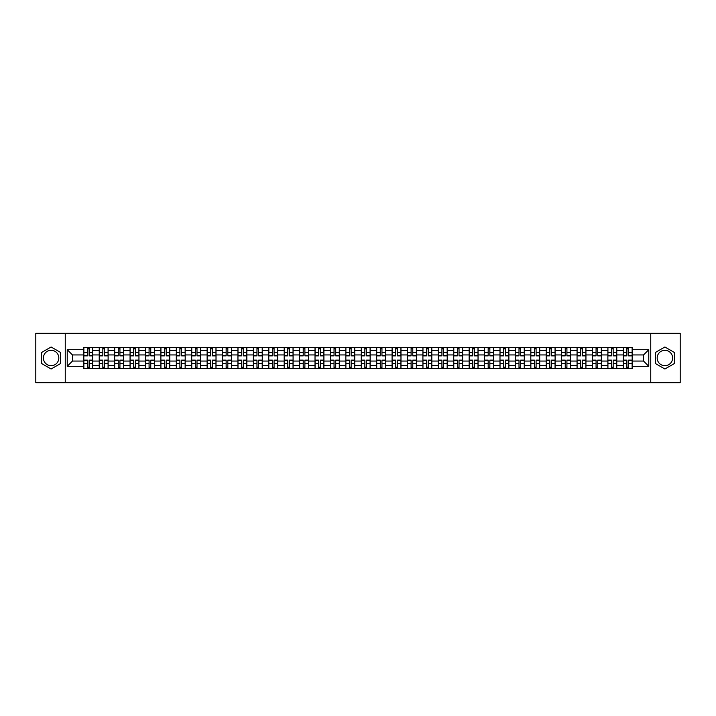 <?xml version="1.0" encoding="UTF-8"?>
<svg xmlns="http://www.w3.org/2000/svg" width="716" height="716" viewBox="0 0 716 716"><rect width="100%" height="100%" fill="white"/><g stroke="black" fill="none" stroke-linecap="round" stroke-linejoin="round"><path stroke-width="1.07" d="M51.113 365.706A7.706 7.706 0 0 1 43.407 358A7.706 7.706 0 0 1 51.113 350.294A7.706 7.706 0 0 1 58.819 358A7.706 7.706 0 0 1 51.113 365.706M664.887 365.706A7.706 7.706 0 0 1 657.181 358A7.706 7.706 0 0 1 664.887 350.294A7.706 7.706 0 0 1 672.592 358A7.706 7.706 0 0 1 664.887 365.706M650.755 382.702L680.2 382.702L680.2 333.298L35.8 333.298L35.8 382.702L650.755 382.702L650.755 333.298M99.229 368.624L99.229 350.392L92.713 350.392L92.713 368.624M92.713 350.392L92.713 347.376M99.229 350.392L99.229 347.376M108.125 347.376L108.125 368.624M114.65 368.624L114.65 347.376M123.537 347.376L123.537 368.624M130.061 368.624L130.061 347.376M138.949 347.376L138.949 368.624M145.473 368.624L145.473 347.376M154.361 347.376L154.361 368.624M160.885 368.624L160.885 347.376M169.781 347.376L169.781 368.624M176.297 368.624L176.297 347.376M185.193 347.376L185.193 368.624M191.709 368.624L191.709 347.376M200.605 347.376L200.605 368.624M207.13 368.624L207.13 347.376M216.017 347.376L216.017 368.624M222.542 368.624L222.542 347.376M231.429 347.376L231.429 368.624M237.954 368.624L237.954 347.376M246.841 347.376L246.841 368.624M253.366 368.624L253.366 347.376M262.262 347.376L262.262 368.624M268.777 368.624L268.777 347.376M277.674 347.376L277.674 368.624M284.189 368.624L284.189 347.376M293.086 347.376L293.086 368.624M299.61 368.624L299.61 347.376M308.498 347.376L308.498 368.624M315.022 368.624L315.022 347.376M323.909 347.376L323.909 368.624M330.434 368.624L330.434 347.376M339.33 347.376L339.33 368.624M345.846 368.624L345.846 347.376M354.742 347.376L354.742 368.624M361.258 368.624L361.258 347.376M370.154 347.376L370.154 368.624M376.67 368.624L376.67 347.376M385.566 347.376L385.566 368.624M392.091 368.624L392.091 347.376M400.978 347.376L400.978 368.624M407.502 368.624L407.502 347.376M416.39 347.376L416.39 368.624M422.914 368.624L422.914 347.376M431.811 347.376L431.811 368.624M438.326 368.624L438.326 347.376M447.223 347.376L447.223 368.624M453.738 368.624L453.738 347.376M462.634 347.376L462.634 368.624M469.159 368.624L469.159 347.376M478.046 347.376L478.046 368.624M484.571 368.624L484.571 347.376M493.458 347.376L493.458 368.624M499.983 368.624L499.983 347.376M508.87 347.376L508.87 368.624M515.395 368.624L515.395 347.376M524.291 347.376L524.291 368.624M530.807 368.624L530.807 347.376M539.703 347.376L539.703 368.624M546.218 368.624L546.218 347.376M555.115 347.376L555.115 368.624M561.639 368.624L561.639 347.376M570.527 347.376L570.527 368.624M577.051 368.624L577.051 347.376M585.939 347.376L585.939 368.624M592.463 368.624L592.463 347.376M601.351 347.376L601.351 368.624M607.875 368.624L607.875 347.376M616.771 347.376L616.771 368.624M623.287 368.624L623.287 347.376M623.287 361.061L616.771 361.061M607.875 361.061L601.351 361.061M592.463 361.061L585.939 361.061M577.051 361.061L570.527 361.061M561.639 361.061L555.115 361.061M546.218 361.061L539.703 361.061M530.807 361.061L524.291 361.061M515.395 361.061L508.87 361.061M499.983 361.061L493.458 361.061M484.571 361.061L478.046 361.061M469.159 361.061L462.634 361.061M453.738 361.061L447.223 361.061M438.326 361.061L431.811 361.061M422.914 361.061L416.39 361.061M407.502 361.061L400.978 361.061M392.091 361.061L385.566 361.061M376.67 361.061L370.154 361.061M361.258 361.061L354.742 361.061M345.846 361.061L339.33 361.061M330.434 361.061L323.909 361.061M315.022 361.061L308.498 361.061M299.61 361.061L293.086 361.061M284.189 361.061L277.674 361.061M268.777 361.061L262.262 361.061M253.366 361.061L246.841 361.061M237.954 361.061L231.429 361.061M222.542 361.061L216.017 361.061M207.13 361.061L200.605 361.061M191.709 361.061L185.193 361.061M176.297 361.061L169.781 361.061M160.885 361.061L154.361 361.061M145.473 361.061L138.949 361.061M130.061 361.061L123.537 361.061M114.65 361.061L108.125 361.061M99.229 361.061L92.713 361.061M623.287 354.939L616.771 354.939M607.875 354.939L601.351 354.939M592.463 354.939L585.939 354.939M577.051 354.939L570.527 354.939M561.639 354.939L555.115 354.939M546.218 354.939L539.703 354.939M530.807 354.939L524.291 354.939M515.395 354.939L508.87 354.939M499.983 354.939L493.458 354.939M484.571 354.939L478.046 354.939M469.159 354.939L462.634 354.939M453.738 354.939L447.223 354.939M438.326 354.939L431.811 354.939M422.914 354.939L416.39 354.939M407.502 354.939L400.978 354.939M392.091 354.939L385.566 354.939M376.67 354.939L370.154 354.939M361.258 354.939L354.742 354.939M345.846 354.939L339.33 354.939M330.434 354.939L323.909 354.939M315.022 354.939L308.498 354.939M299.61 354.939L293.086 354.939M284.189 354.939L277.674 354.939M268.777 354.939L262.262 354.939M253.366 354.939L246.841 354.939M237.954 354.939L231.429 354.939M222.542 354.939L216.017 354.939M207.13 354.939L200.605 354.939M191.709 354.939L185.193 354.939M176.297 354.939L169.781 354.939M160.885 354.939L154.361 354.939M145.473 354.939L138.949 354.939M130.061 354.939L123.537 354.939M114.65 354.939L108.125 354.939M99.229 354.939L92.713 354.939M72.459 361.061L83.817 361.061L83.817 354.939L72.459 354.939L72.459 361.061L67.223 366.297L67.223 349.703L83.817 349.703L83.817 354.939M632.183 354.939L632.183 361.061L643.541 361.061L643.541 354.939L632.183 354.939L632.183 347.376L83.817 347.376L83.817 349.703M632.183 349.703L648.777 349.703L648.777 366.297L632.183 366.297L632.183 361.061M83.817 361.061L83.817 368.624L632.183 368.624L632.183 366.297M83.817 366.297L67.223 366.297M65.246 382.702L65.246 333.298M60.645 352.496L51.113 346.991L41.582 352.496L41.582 363.504L51.113 369.009L60.645 363.504L60.645 352.496M674.418 352.496L664.887 346.991L655.355 352.496L655.355 363.504L664.887 369.009L674.418 363.504L674.418 352.496M89.106 367.138L87.424 367.138M87.424 348.862L89.106 348.862M104.518 367.138L102.836 367.138M102.836 348.862L104.518 348.862M119.93 367.138L118.256 367.138M118.256 348.862L119.93 348.862M135.342 367.138L133.668 367.138M133.668 348.862L135.342 348.862M150.763 367.138L149.08 367.138M149.08 348.862L150.763 348.862M166.175 367.138L164.492 367.138M164.492 348.862L166.175 348.862M181.587 367.138L179.904 367.138M179.904 348.862L181.587 348.862M196.998 367.138L195.316 367.138M195.316 348.862L196.998 348.862M212.41 367.138L210.737 367.138M210.737 348.862L212.41 348.862M227.822 367.138L226.149 367.138M226.149 348.862L227.822 348.862M243.243 367.138L241.56 367.138M241.56 348.862L243.243 348.862M258.655 367.138L256.972 367.138M256.972 348.862L258.655 348.862M274.067 367.138L272.384 367.138M272.384 348.862L274.067 348.862M289.479 367.138L287.796 367.138M287.796 348.862L289.479 348.862M304.891 367.138L303.217 367.138M303.217 348.862L304.891 348.862M320.303 367.138L318.629 367.138M318.629 348.862L320.303 348.862M335.723 367.138L334.041 367.138M334.041 348.862L335.723 348.862M351.135 367.138L349.453 367.138M349.453 348.862L351.135 348.862M366.547 367.138L364.865 367.138M364.865 348.862L366.547 348.862M381.959 367.138L380.277 367.138M380.277 348.862L381.959 348.862M397.371 367.138L395.697 367.138M395.697 348.862L397.371 348.862M412.783 367.138L411.109 367.138M411.109 348.862L412.783 348.862M428.204 367.138L426.521 367.138M426.521 348.862L428.204 348.862M443.616 367.138L441.933 367.138M441.933 348.862L443.616 348.862M459.028 367.138L457.345 367.138M457.345 348.862L459.028 348.862M474.44 367.138L472.757 367.138M472.757 348.862L474.44 348.862M489.851 367.138L488.178 367.138M488.178 348.862L489.851 348.862M505.263 367.138L503.59 367.138M503.59 348.862L505.263 348.862M520.684 367.138L519.002 367.138M519.002 348.862L520.684 348.862M536.096 367.138L534.413 367.138M534.413 348.862L536.096 348.862M551.508 367.138L549.825 367.138M549.825 348.862L551.508 348.862M566.92 367.138L565.237 367.138M565.237 348.862L566.92 348.862M582.332 367.138L580.658 367.138M580.658 348.862L582.332 348.862M597.744 367.138L596.07 367.138M596.07 348.862L597.744 348.862M613.165 367.138L611.482 367.138M611.482 348.862L613.165 348.862M628.576 367.138L626.894 367.138M626.894 348.862L628.576 348.862M67.223 349.703L72.459 354.939M643.541 361.061L648.777 366.297M643.541 354.939L648.777 349.703M89.106 355.879L89.106 347.475L92.659 347.475L92.659 355.879L89.106 355.879M87.424 348.764L89.106 348.764M90.538 347.475L83.87 347.475L83.87 355.879L87.424 355.879L87.424 347.475L85.992 347.475M87.424 360.121L87.424 368.525L83.87 368.525L83.87 360.121L87.424 360.121M89.106 367.236L87.424 367.236M85.992 368.525L92.659 368.525L92.659 360.121L89.106 360.121L89.106 368.525L90.538 368.525M104.518 355.879L104.518 347.475L108.071 347.475L108.071 355.879L104.518 355.879M102.836 348.764L104.518 348.764M105.95 347.475L99.282 347.475L99.282 355.879L102.836 355.879L102.836 347.475L101.403 347.475M119.93 355.879L119.93 347.475L123.492 347.475L123.492 355.879L119.93 355.879M118.256 348.764L119.93 348.764M121.362 347.475L114.694 347.475L114.694 355.879L118.256 355.879L118.256 347.475L116.815 347.475M102.836 360.121L102.836 368.525L99.282 368.525L99.282 360.121L102.836 360.121M104.518 367.236L102.836 367.236M101.403 368.525L108.071 368.525L108.071 360.121L104.518 360.121L104.518 368.525L105.95 368.525M118.256 360.121L118.256 368.525L114.694 368.525L114.694 360.121L118.256 360.121M119.93 367.236L118.256 367.236M116.815 368.525L123.492 368.525L123.492 360.121L119.93 360.121L119.93 368.525L121.362 368.525M135.342 355.879L135.342 347.475L138.904 347.475L138.904 355.879L135.342 355.879M133.668 348.764L135.342 348.764M136.774 347.475L130.106 347.475L130.106 355.879L133.668 355.879L133.668 347.475L132.236 347.475M150.763 355.879L150.763 347.475L154.316 347.475L154.316 355.879L150.763 355.879M149.08 348.764L150.763 348.764M152.195 347.475L145.518 347.475L145.518 355.879L149.08 355.879L149.08 347.475L147.648 347.475M166.175 355.879L166.175 347.475L169.728 347.475L169.728 355.879L166.175 355.879M164.492 348.764L166.175 348.764M167.607 347.475L160.939 347.475L160.939 355.879L164.492 355.879L164.492 347.475L163.06 347.475M133.668 360.121L133.668 368.525L130.106 368.525L130.106 360.121L133.668 360.121M135.342 367.236L133.668 367.236M132.236 368.525L138.904 368.525L138.904 360.121L135.342 360.121L135.342 368.525L136.774 368.525M149.08 360.121L149.08 368.525L145.518 368.525L145.518 360.121L149.08 360.121M150.763 367.236L149.08 367.236M147.648 368.525L154.316 368.525L154.316 360.121L150.763 360.121L150.763 368.525L152.195 368.525M164.492 360.121L164.492 368.525L160.939 368.525L160.939 360.121L164.492 360.121M166.175 367.236L164.492 367.236M163.06 368.525L169.728 368.525L169.728 360.121L166.175 360.121L166.175 368.525L167.607 368.525M181.587 355.879L181.587 347.475L185.14 347.475L185.14 355.879L181.587 355.879M179.904 348.764L181.587 348.764M183.019 347.475L176.351 347.475L176.351 355.879L179.904 355.879L179.904 347.475L178.472 347.475M179.904 360.121L179.904 368.525L176.351 368.525L176.351 360.121L179.904 360.121M181.587 367.236L179.904 367.236M178.472 368.525L185.14 368.525L185.14 360.121L181.587 360.121L181.587 368.525L183.019 368.525M196.998 355.879L196.998 347.475L200.552 347.475L200.552 355.879L196.998 355.879M195.316 348.764L196.998 348.764M198.43 347.475L191.763 347.475L191.763 355.879L195.316 355.879L195.316 347.475L193.884 347.475M195.316 360.121L195.316 368.525L191.763 368.525L191.763 360.121L195.316 360.121M196.998 367.236L195.316 367.236M193.884 368.525L200.552 368.525L200.552 360.121L196.998 360.121L196.998 368.525L198.43 368.525M212.41 355.879L212.41 347.475L215.972 347.475L215.972 355.879L212.41 355.879M210.737 348.764L212.41 348.764M213.842 347.475L207.175 347.475L207.175 355.879L210.737 355.879L210.737 347.475L209.296 347.475M210.737 360.121L210.737 368.525L207.175 368.525L207.175 360.121L210.737 360.121M212.41 367.236L210.737 367.236M209.296 368.525L215.972 368.525L215.972 360.121L212.41 360.121L212.41 368.525L213.842 368.525M227.822 355.879L227.822 347.475L231.384 347.475L231.384 355.879L227.822 355.879M226.149 348.764L227.822 348.764M229.254 347.475L222.587 347.475L222.587 355.879L226.149 355.879L226.149 347.475L224.717 347.475M226.149 360.121L226.149 368.525L222.587 368.525L222.587 360.121L226.149 360.121M227.822 367.236L226.149 367.236M224.717 368.525L231.384 368.525L231.384 360.121L227.822 360.121L227.822 368.525L229.254 368.525M243.243 355.879L243.243 347.475L246.796 347.475L246.796 355.879L243.243 355.879M241.56 348.764L243.243 348.764M244.675 347.475L237.998 347.475L237.998 355.879L241.56 355.879L241.56 347.475L240.129 347.475M241.56 360.121L241.56 368.525L237.998 368.525L237.998 360.121L241.56 360.121M243.243 367.236L241.56 367.236M240.129 368.525L246.796 368.525L246.796 360.121L243.243 360.121L243.243 368.525L244.675 368.525M258.655 355.879L258.655 347.475L262.208 347.475L262.208 355.879L258.655 355.879M256.972 348.764L258.655 348.764M260.087 347.475L253.419 347.475L253.419 355.879L256.972 355.879L256.972 347.475L255.54 347.475M256.972 360.121L256.972 368.525L253.419 368.525L253.419 360.121L256.972 360.121M258.655 367.236L256.972 367.236M255.54 368.525L262.208 368.525L262.208 360.121L258.655 360.121L258.655 368.525L260.087 368.525M274.067 355.879L274.067 347.475L277.62 347.475L277.62 355.879L274.067 355.879M272.384 348.764L274.067 348.764M275.499 347.475L268.831 347.475L268.831 355.879L272.384 355.879L272.384 347.475L270.952 347.475M272.384 360.121L272.384 368.525L268.831 368.525L268.831 360.121L272.384 360.121M274.067 367.236L272.384 367.236M270.952 368.525L277.62 368.525L277.62 360.121L274.067 360.121L274.067 368.525L275.499 368.525M289.479 355.879L289.479 347.475L293.032 347.475L293.032 355.879L289.479 355.879M287.796 348.764L289.479 348.764M290.911 347.475L284.243 347.475L284.243 355.879L287.796 355.879L287.796 347.475L286.364 347.475M287.796 360.121L287.796 368.525L284.243 368.525L284.243 360.121L287.796 360.121M289.479 367.236L287.796 367.236M286.364 368.525L293.032 368.525L293.032 360.121L289.479 360.121L289.479 368.525L290.911 368.525M304.891 355.879L304.891 347.475L308.453 347.475L308.453 355.879L304.891 355.879M303.217 348.764L304.891 348.764M306.323 347.475L299.655 347.475L299.655 355.879L303.217 355.879L303.217 347.475L301.776 347.475M303.217 360.121L303.217 368.525L299.655 368.525L299.655 360.121L303.217 360.121M304.891 367.236L303.217 367.236M301.776 368.525L308.453 368.525L308.453 360.121L304.891 360.121L304.891 368.525L306.323 368.525M320.303 355.879L320.303 347.475L323.865 347.475L323.865 355.879L320.303 355.879M318.629 348.764L320.303 348.764M321.735 347.475L315.067 347.475L315.067 355.879L318.629 355.879L318.629 347.475L317.197 347.475M318.629 360.121L318.629 368.525L315.067 368.525L315.067 360.121L318.629 360.121M320.303 367.236L318.629 367.236M317.197 368.525L323.865 368.525L323.865 360.121L320.303 360.121L320.303 368.525L321.735 368.525M335.723 355.879L335.723 347.475L339.277 347.475L339.277 355.879L335.723 355.879M334.041 348.764L335.723 348.764M337.155 347.475L330.479 347.475L330.479 355.879L334.041 355.879L334.041 347.475L332.609 347.475M334.041 360.121L334.041 368.525L330.479 368.525L330.479 360.121L334.041 360.121M335.723 367.236L334.041 367.236M332.609 368.525L339.277 368.525L339.277 360.121L335.723 360.121L335.723 368.525L337.155 368.525M351.135 355.879L351.135 347.475L354.689 347.475L354.689 355.879L351.135 355.879M349.453 348.764L351.135 348.764M352.567 347.475L345.9 347.475L345.9 355.879L349.453 355.879L349.453 347.475L348.021 347.475M349.453 360.121L349.453 368.525L345.9 368.525L345.9 360.121L349.453 360.121M351.135 367.236L349.453 367.236M348.021 368.525L354.689 368.525L354.689 360.121L351.135 360.121L351.135 368.525L352.567 368.525M366.547 355.879L366.547 347.475L370.1 347.475L370.1 355.879L366.547 355.879M364.865 348.764L366.547 348.764M367.979 347.475L361.312 347.475L361.312 355.879L364.865 355.879L364.865 347.475L363.433 347.475M364.865 360.121L364.865 368.525L361.312 368.525L361.312 360.121L364.865 360.121M366.547 367.236L364.865 367.236M363.433 368.525L370.1 368.525L370.1 360.121L366.547 360.121L366.547 368.525L367.979 368.525M381.959 355.879L381.959 347.475L385.521 347.475L385.521 355.879L381.959 355.879M380.277 348.764L381.959 348.764M383.391 347.475L376.723 347.475L376.723 355.879L380.277 355.879L380.277 347.475L378.845 347.475M380.277 360.121L380.277 368.525L376.723 368.525L376.723 360.121L380.277 360.121M381.959 367.236L380.277 367.236M378.845 368.525L385.521 368.525L385.521 360.121L381.959 360.121L381.959 368.525L383.391 368.525M397.371 355.879L397.371 347.475L400.933 347.475L400.933 355.879L397.371 355.879M395.697 348.764L397.371 348.764M398.803 347.475L392.135 347.475L392.135 355.879L395.697 355.879L395.697 347.475L394.265 347.475M395.697 360.121L395.697 368.525L392.135 368.525L392.135 360.121L395.697 360.121M397.371 367.236L395.697 367.236M394.265 368.525L400.933 368.525L400.933 360.121L397.371 360.121L397.371 368.525L398.803 368.525M412.783 355.879L412.783 347.475L416.345 347.475L416.345 355.879L412.783 355.879M411.109 348.764L412.783 348.764M414.224 347.475L407.547 347.475L407.547 355.879L411.109 355.879L411.109 347.475L409.677 347.475M411.109 360.121L411.109 368.525L407.547 368.525L407.547 360.121L411.109 360.121M412.783 367.236L411.109 367.236M409.677 368.525L416.345 368.525L416.345 360.121L412.783 360.121L412.783 368.525L414.224 368.525M428.204 355.879L428.204 347.475L431.757 347.475L431.757 355.879L428.204 355.879M426.521 348.764L428.204 348.764M429.636 347.475L422.968 347.475L422.968 355.879L426.521 355.879L426.521 347.475L425.089 347.475M426.521 360.121L426.521 368.525L422.968 368.525L422.968 360.121L426.521 360.121M428.204 367.236L426.521 367.236M425.089 368.525L431.757 368.525L431.757 360.121L428.204 360.121L428.204 368.525L429.636 368.525M443.616 355.879L443.616 347.475L447.169 347.475L447.169 355.879L443.616 355.879M441.933 348.764L443.616 348.764M445.048 347.475L438.38 347.475L438.38 355.879L441.933 355.879L441.933 347.475L440.501 347.475M441.933 360.121L441.933 368.525L438.38 368.525L438.38 360.121L441.933 360.121M443.616 367.236L441.933 367.236M440.501 368.525L447.169 368.525L447.169 360.121L443.616 360.121L443.616 368.525L445.048 368.525M459.028 355.879L459.028 347.475L462.581 347.475L462.581 355.879L459.028 355.879M457.345 348.764L459.028 348.764M460.46 347.475L453.792 347.475L453.792 355.879L457.345 355.879L457.345 347.475L455.913 347.475M457.345 360.121L457.345 368.525L453.792 368.525L453.792 360.121L457.345 360.121M459.028 367.236L457.345 367.236M455.913 368.525L462.581 368.525L462.581 360.121L459.028 360.121L459.028 368.525L460.46 368.525M474.44 355.879L474.44 347.475L478.002 347.475L478.002 355.879L474.44 355.879M472.757 348.764L474.44 348.764M475.872 347.475L469.204 347.475L469.204 355.879L472.757 355.879L472.757 347.475L471.325 347.475M472.757 360.121L472.757 368.525L469.204 368.525L469.204 360.121L472.757 360.121M474.44 367.236L472.757 367.236M471.325 368.525L478.002 368.525L478.002 360.121L474.44 360.121L474.44 368.525L475.872 368.525M489.851 355.879L489.851 347.475L493.413 347.475L493.413 355.879L489.851 355.879M488.178 348.764L489.851 348.764M491.283 347.475L484.616 347.475L484.616 355.879L488.178 355.879L488.178 347.475L486.746 347.475M488.178 360.121L488.178 368.525L484.616 368.525L484.616 360.121L488.178 360.121M489.851 367.236L488.178 367.236M486.746 368.525L493.413 368.525L493.413 360.121L489.851 360.121L489.851 368.525L491.283 368.525M505.263 355.879L505.263 347.475L508.825 347.475L508.825 355.879L505.263 355.879M503.59 348.764L505.263 348.764M506.704 347.475L500.028 347.475L500.028 355.879L503.59 355.879L503.59 347.475L502.158 347.475M503.59 360.121L503.59 368.525L500.028 368.525L500.028 360.121L503.59 360.121M505.263 367.236L503.59 367.236M502.158 368.525L508.825 368.525L508.825 360.121L505.263 360.121L505.263 368.525L506.704 368.525M520.684 355.879L520.684 347.475L524.237 347.475L524.237 355.879L520.684 355.879M519.002 348.764L520.684 348.764M522.116 347.475L515.448 347.475L515.448 355.879L519.002 355.879L519.002 347.475L517.57 347.475M519.002 360.121L519.002 368.525L515.448 368.525L515.448 360.121L519.002 360.121M520.684 367.236L519.002 367.236M517.57 368.525L524.237 368.525L524.237 360.121L520.684 360.121L520.684 368.525L522.116 368.525M536.096 355.879L536.096 347.475L539.649 347.475L539.649 355.879L536.096 355.879M534.413 348.764L536.096 348.764M537.528 347.475L530.86 347.475L530.86 355.879L534.413 355.879L534.413 347.475L532.981 347.475M534.413 360.121L534.413 368.525L530.86 368.525L530.86 360.121L534.413 360.121M536.096 367.236L534.413 367.236M532.981 368.525L539.649 368.525L539.649 360.121L536.096 360.121L536.096 368.525L537.528 368.525M551.508 355.879L551.508 347.475L555.061 347.475L555.061 355.879L551.508 355.879M549.825 348.764L551.508 348.764M552.94 347.475L546.272 347.475L546.272 355.879L549.825 355.879L549.825 347.475L548.393 347.475M549.825 360.121L549.825 368.525L546.272 368.525L546.272 360.121L549.825 360.121M551.508 367.236L549.825 367.236M548.393 368.525L555.061 368.525L555.061 360.121L551.508 360.121L551.508 368.525L552.94 368.525M566.92 355.879L566.92 347.475L570.482 347.475L570.482 355.879L566.92 355.879M565.237 348.764L566.92 348.764M568.352 347.475L561.684 347.475L561.684 355.879L565.237 355.879L565.237 347.475L563.805 347.475M565.237 360.121L565.237 368.525L561.684 368.525L561.684 360.121L565.237 360.121M566.92 367.236L565.237 367.236M563.805 368.525L570.482 368.525L570.482 360.121L566.92 360.121L566.92 368.525L568.352 368.525M582.332 355.879L582.332 347.475L585.894 347.475L585.894 355.879L582.332 355.879M580.658 348.764L582.332 348.764M583.764 347.475L577.096 347.475L577.096 355.879L580.658 355.879L580.658 347.475L579.226 347.475M580.658 360.121L580.658 368.525L577.096 368.525L577.096 360.121L580.658 360.121M582.332 367.236L580.658 367.236M579.226 368.525L585.894 368.525L585.894 360.121L582.332 360.121L582.332 368.525L583.764 368.525M597.744 355.879L597.744 347.475L601.306 347.475L601.306 355.879L597.744 355.879M596.07 348.764L597.744 348.764M599.185 347.475L592.508 347.475L592.508 355.879L596.07 355.879L596.07 347.475L594.638 347.475M596.07 360.121L596.07 368.525L592.508 368.525L592.508 360.121L596.07 360.121M597.744 367.236L596.07 367.236M594.638 368.525L601.306 368.525L601.306 360.121L597.744 360.121L597.744 368.525L599.185 368.525M613.165 355.879L613.165 347.475L616.718 347.475L616.718 355.879L613.165 355.879M611.482 348.764L613.165 348.764M614.597 347.475L607.929 347.475L607.929 355.879L611.482 355.879L611.482 347.475L610.05 347.475M611.482 360.121L611.482 368.525L607.929 368.525L607.929 360.121L611.482 360.121M613.165 367.236L611.482 367.236M610.05 368.525L616.718 368.525L616.718 360.121L613.165 360.121L613.165 368.525L614.597 368.525M628.576 355.879L628.576 347.475L632.13 347.475L632.13 355.879L628.576 355.879M626.894 348.764L628.576 348.764M630.008 347.475L623.341 347.475L623.341 355.879L626.894 355.879L626.894 347.475L625.462 347.475M626.894 360.121L626.894 368.525L623.341 368.525L623.341 360.121L626.894 360.121M628.576 367.236L626.894 367.236M625.462 368.525L632.13 368.525L632.13 360.121L628.576 360.121L628.576 368.525L630.008 368.525M607.875 350.392L601.351 350.392M592.463 350.392L585.939 350.392M577.051 350.392L570.527 350.392M561.639 350.392L555.115 350.392M546.218 350.392L539.703 350.392M530.807 350.392L524.291 350.392M515.395 350.392L508.87 350.392M499.983 350.392L493.458 350.392M484.571 350.392L478.046 350.392M469.159 350.392L462.634 350.392M453.738 350.392L447.223 350.392M438.326 350.392L431.811 350.392M422.914 350.392L416.39 350.392M407.502 350.392L400.978 350.392M392.091 350.392L385.566 350.392M376.67 350.392L370.154 350.392M361.258 350.392L354.742 350.392M345.846 350.392L339.33 350.392M330.434 350.392L323.909 350.392M315.022 350.392L308.498 350.392M299.61 350.392L293.086 350.392M284.189 350.392L277.674 350.392M268.777 350.392L262.262 350.392M253.366 350.392L246.841 350.392M237.954 350.392L231.429 350.392M222.542 350.392L216.017 350.392M207.13 350.392L200.605 350.392M191.709 350.392L185.193 350.392M176.297 350.392L169.781 350.392M160.885 350.392L154.361 350.392M145.473 350.392L138.949 350.392M130.061 350.392L123.537 350.392M114.65 350.392L108.125 350.392M623.287 350.392L616.771 350.392M607.875 365.608L601.351 365.608M592.463 365.608L585.939 365.608M577.051 365.608L570.527 365.608M561.639 365.608L555.115 365.608M546.218 365.608L539.703 365.608M530.807 365.608L524.291 365.608M515.395 365.608L508.87 365.608M499.983 365.608L493.458 365.608M484.571 365.608L478.046 365.608M469.159 365.608L462.634 365.608M453.738 365.608L447.223 365.608M438.326 365.608L431.811 365.608M422.914 365.608L416.39 365.608M407.502 365.608L400.978 365.608M392.091 365.608L385.566 365.608M376.67 365.608L370.154 365.608M361.258 365.608L354.742 365.608M345.846 365.608L339.33 365.608M330.434 365.608L323.909 365.608M315.022 365.608L308.498 365.608M299.61 365.608L293.086 365.608M284.189 365.608L277.674 365.608M268.777 365.608L262.262 365.608M253.366 365.608L246.841 365.608M237.954 365.608L231.429 365.608M222.542 365.608L216.017 365.608M207.13 365.608L200.605 365.608M191.709 365.608L185.193 365.608M176.297 365.608L169.781 365.608M160.885 365.608L154.361 365.608M145.473 365.608L138.949 365.608M130.061 365.608L123.537 365.608M114.65 365.608L108.125 365.608M99.229 365.608L92.713 365.608M623.287 365.608L616.771 365.608M89.106 355.664L92.659 355.664M89.106 352.335L92.659 352.335M83.87 355.664L87.424 355.664M83.87 352.335L87.424 352.335M87.424 360.336L83.87 360.336M87.424 363.665L83.87 363.665M92.659 360.336L89.106 360.336M92.659 363.665L89.106 363.665M104.518 355.664L108.071 355.664M104.518 352.335L108.071 352.335M99.282 355.664L102.836 355.664M99.282 352.335L102.836 352.335M119.93 355.664L123.492 355.664M119.93 352.335L123.492 352.335M114.694 355.664L118.256 355.664M114.694 352.335L118.256 352.335M102.836 360.336L99.282 360.336M102.836 363.665L99.282 363.665M108.071 360.336L104.518 360.336M108.071 363.665L104.518 363.665M118.256 360.336L114.694 360.336M118.256 363.665L114.694 363.665M123.492 360.336L119.93 360.336M123.492 363.665L119.93 363.665M135.342 355.664L138.904 355.664M135.342 352.335L138.904 352.335M130.106 355.664L133.668 355.664M130.106 352.335L133.668 352.335M150.763 355.664L154.316 355.664M150.763 352.335L154.316 352.335M145.518 355.664L149.08 355.664M145.518 352.335L149.08 352.335M166.175 355.664L169.728 355.664M166.175 352.335L169.728 352.335M160.939 355.664L164.492 355.664M160.939 352.335L164.492 352.335M133.668 360.336L130.106 360.336M133.668 363.665L130.106 363.665M138.904 360.336L135.342 360.336M138.904 363.665L135.342 363.665M149.08 360.336L145.518 360.336M149.08 363.665L145.518 363.665M154.316 360.336L150.763 360.336M154.316 363.665L150.763 363.665M164.492 360.336L160.939 360.336M164.492 363.665L160.939 363.665M169.728 360.336L166.175 360.336M169.728 363.665L166.175 363.665M181.587 355.664L185.14 355.664M181.587 352.335L185.14 352.335M176.351 355.664L179.904 355.664M176.351 352.335L179.904 352.335M179.904 360.336L176.351 360.336M179.904 363.665L176.351 363.665M185.14 360.336L181.587 360.336M185.14 363.665L181.587 363.665M196.998 355.664L200.552 355.664M196.998 352.335L200.552 352.335M191.763 355.664L195.316 355.664M191.763 352.335L195.316 352.335M195.316 360.336L191.763 360.336M195.316 363.665L191.763 363.665M200.552 360.336L196.998 360.336M200.552 363.665L196.998 363.665M212.41 355.664L215.972 355.664M212.41 352.335L215.972 352.335M207.175 355.664L210.737 355.664M207.175 352.335L210.737 352.335M210.737 360.336L207.175 360.336M210.737 363.665L207.175 363.665M215.972 360.336L212.41 360.336M215.972 363.665L212.41 363.665M227.822 355.664L231.384 355.664M227.822 352.335L231.384 352.335M222.587 355.664L226.149 355.664M222.587 352.335L226.149 352.335M226.149 360.336L222.587 360.336M226.149 363.665L222.587 363.665M231.384 360.336L227.822 360.336M231.384 363.665L227.822 363.665M243.243 355.664L246.796 355.664M243.243 352.335L246.796 352.335M237.998 355.664L241.56 355.664M237.998 352.335L241.56 352.335M241.56 360.336L237.998 360.336M241.56 363.665L237.998 363.665M246.796 360.336L243.243 360.336M246.796 363.665L243.243 363.665M258.655 355.664L262.208 355.664M258.655 352.335L262.208 352.335M253.419 355.664L256.972 355.664M253.419 352.335L256.972 352.335M256.972 360.336L253.419 360.336M256.972 363.665L253.419 363.665M262.208 360.336L258.655 360.336M262.208 363.665L258.655 363.665M274.067 355.664L277.62 355.664M274.067 352.335L277.62 352.335M268.831 355.664L272.384 355.664M268.831 352.335L272.384 352.335M272.384 360.336L268.831 360.336M272.384 363.665L268.831 363.665M277.62 360.336L274.067 360.336M277.62 363.665L274.067 363.665M289.479 355.664L293.032 355.664M289.479 352.335L293.032 352.335M284.243 355.664L287.796 355.664M284.243 352.335L287.796 352.335M287.796 360.336L284.243 360.336M287.796 363.665L284.243 363.665M293.032 360.336L289.479 360.336M293.032 363.665L289.479 363.665M304.891 355.664L308.453 355.664M304.891 352.335L308.453 352.335M299.655 355.664L303.217 355.664M299.655 352.335L303.217 352.335M303.217 360.336L299.655 360.336M303.217 363.665L299.655 363.665M308.453 360.336L304.891 360.336M308.453 363.665L304.891 363.665M320.303 355.664L323.865 355.664M320.303 352.335L323.865 352.335M315.067 355.664L318.629 355.664M315.067 352.335L318.629 352.335M318.629 360.336L315.067 360.336M318.629 363.665L315.067 363.665M323.865 360.336L320.303 360.336M323.865 363.665L320.303 363.665M335.723 355.664L339.277 355.664M335.723 352.335L339.277 352.335M330.479 355.664L334.041 355.664M330.479 352.335L334.041 352.335M334.041 360.336L330.479 360.336M334.041 363.665L330.479 363.665M339.277 360.336L335.723 360.336M339.277 363.665L335.723 363.665M351.135 355.664L354.689 355.664M351.135 352.335L354.689 352.335M345.9 355.664L349.453 355.664M345.9 352.335L349.453 352.335M349.453 360.336L345.9 360.336M349.453 363.665L345.9 363.665M354.689 360.336L351.135 360.336M354.689 363.665L351.135 363.665M366.547 355.664L370.1 355.664M366.547 352.335L370.1 352.335M361.312 355.664L364.865 355.664M361.312 352.335L364.865 352.335M364.865 360.336L361.312 360.336M364.865 363.665L361.312 363.665M370.1 360.336L366.547 360.336M370.1 363.665L366.547 363.665M381.959 355.664L385.521 355.664M381.959 352.335L385.521 352.335M376.723 355.664L380.277 355.664M376.723 352.335L380.277 352.335M380.277 360.336L376.723 360.336M380.277 363.665L376.723 363.665M385.521 360.336L381.959 360.336M385.521 363.665L381.959 363.665M397.371 355.664L400.933 355.664M397.371 352.335L400.933 352.335M392.135 355.664L395.697 355.664M392.135 352.335L395.697 352.335M395.697 360.336L392.135 360.336M395.697 363.665L392.135 363.665M400.933 360.336L397.371 360.336M400.933 363.665L397.371 363.665M412.783 355.664L416.345 355.664M412.783 352.335L416.345 352.335M407.547 355.664L411.109 355.664M407.547 352.335L411.109 352.335M411.109 360.336L407.547 360.336M411.109 363.665L407.547 363.665M416.345 360.336L412.783 360.336M416.345 363.665L412.783 363.665M428.204 355.664L431.757 355.664M428.204 352.335L431.757 352.335M422.968 355.664L426.521 355.664M422.968 352.335L426.521 352.335M426.521 360.336L422.968 360.336M426.521 363.665L422.968 363.665M431.757 360.336L428.204 360.336M431.757 363.665L428.204 363.665M443.616 355.664L447.169 355.664M443.616 352.335L447.169 352.335M438.38 355.664L441.933 355.664M438.38 352.335L441.933 352.335M441.933 360.336L438.38 360.336M441.933 363.665L438.38 363.665M447.169 360.336L443.616 360.336M447.169 363.665L443.616 363.665M459.028 355.664L462.581 355.664M459.028 352.335L462.581 352.335M453.792 355.664L457.345 355.664M453.792 352.335L457.345 352.335M457.345 360.336L453.792 360.336M457.345 363.665L453.792 363.665M462.581 360.336L459.028 360.336M462.581 363.665L459.028 363.665M474.44 355.664L478.002 355.664M474.44 352.335L478.002 352.335M469.204 355.664L472.757 355.664M469.204 352.335L472.757 352.335M472.757 360.336L469.204 360.336M472.757 363.665L469.204 363.665M478.002 360.336L474.44 360.336M478.002 363.665L474.44 363.665M489.851 355.664L493.413 355.664M489.851 352.335L493.413 352.335M484.616 355.664L488.178 355.664M484.616 352.335L488.178 352.335M488.178 360.336L484.616 360.336M488.178 363.665L484.616 363.665M493.413 360.336L489.851 360.336M493.413 363.665L489.851 363.665M505.263 355.664L508.825 355.664M505.263 352.335L508.825 352.335M500.028 355.664L503.59 355.664M500.028 352.335L503.59 352.335M503.59 360.336L500.028 360.336M503.59 363.665L500.028 363.665M508.825 360.336L505.263 360.336M508.825 363.665L505.263 363.665M520.684 355.664L524.237 355.664M520.684 352.335L524.237 352.335M515.448 355.664L519.002 355.664M515.448 352.335L519.002 352.335M519.002 360.336L515.448 360.336M519.002 363.665L515.448 363.665M524.237 360.336L520.684 360.336M524.237 363.665L520.684 363.665M536.096 355.664L539.649 355.664M536.096 352.335L539.649 352.335M530.86 355.664L534.413 355.664M530.86 352.335L534.413 352.335M534.413 360.336L530.86 360.336M534.413 363.665L530.86 363.665M539.649 360.336L536.096 360.336M539.649 363.665L536.096 363.665M551.508 355.664L555.061 355.664M551.508 352.335L555.061 352.335M546.272 355.664L549.825 355.664M546.272 352.335L549.825 352.335M549.825 360.336L546.272 360.336M549.825 363.665L546.272 363.665M555.061 360.336L551.508 360.336M555.061 363.665L551.508 363.665M566.92 355.664L570.482 355.664M566.92 352.335L570.482 352.335M561.684 355.664L565.237 355.664M561.684 352.335L565.237 352.335M565.237 360.336L561.684 360.336M565.237 363.665L561.684 363.665M570.482 360.336L566.92 360.336M570.482 363.665L566.92 363.665M582.332 355.664L585.894 355.664M582.332 352.335L585.894 352.335M577.096 355.664L580.658 355.664M577.096 352.335L580.658 352.335M580.658 360.336L577.096 360.336M580.658 363.665L577.096 363.665M585.894 360.336L582.332 360.336M585.894 363.665L582.332 363.665M597.744 355.664L601.306 355.664M597.744 352.335L601.306 352.335M592.508 355.664L596.07 355.664M592.508 352.335L596.07 352.335M596.07 360.336L592.508 360.336M596.07 363.665L592.508 363.665M601.306 360.336L597.744 360.336M601.306 363.665L597.744 363.665M613.165 355.664L616.718 355.664M613.165 352.335L616.718 352.335M607.929 355.664L611.482 355.664M607.929 352.335L611.482 352.335M611.482 360.336L607.929 360.336M611.482 363.665L607.929 363.665M616.718 360.336L613.165 360.336M616.718 363.665L613.165 363.665M628.576 355.664L632.13 355.664M628.576 352.335L632.13 352.335M623.341 355.664L626.894 355.664M623.341 352.335L626.894 352.335M626.894 360.336L623.341 360.336M626.894 363.665L623.341 363.665M632.13 360.336L628.576 360.336M632.13 363.665L628.576 363.665"/></g></svg>

